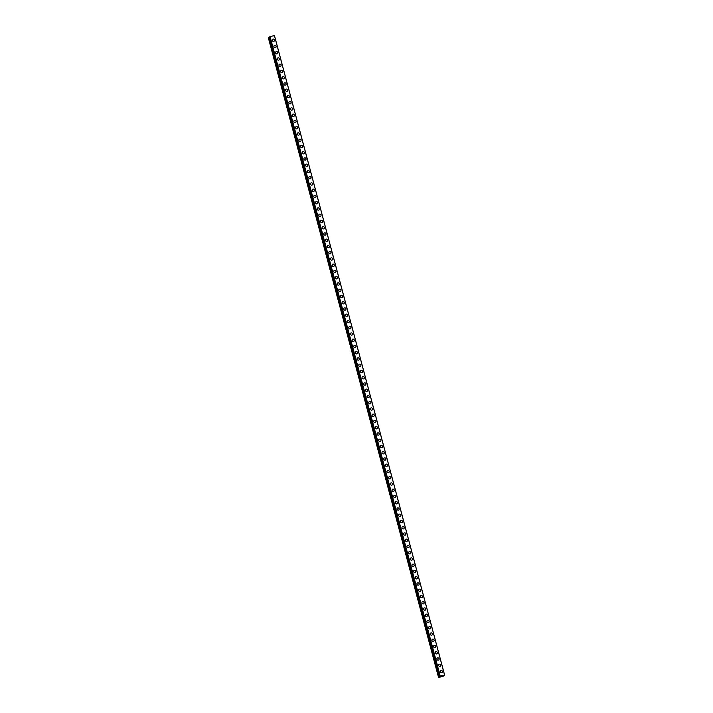 <?xml version="1.0" encoding="UTF-8"?>
<svg xmlns="http://www.w3.org/2000/svg" width="713" height="713" viewBox="0 0 713 713"><rect width="100%" height="100%" fill="white"/><g stroke="black" fill="none" stroke-linecap="round" stroke-linejoin="round"><path stroke-width="1.07" d="M440.625 670.559A1.203 1.087 -125.8 0 1 442.416 671.325A1.203 1.087 -125.8 0 1 442.033 672.502A1.203 1.087 -125.8 0 1 440.242 671.735A1.203 1.087 -125.8 0 1 440.625 670.559A1.203 1.087 -125.8 0 1 442.416 671.325A1.203 1.087 -125.8 0 1 442.033 672.502M438.967 664.302A1.203 1.087 -125.8 0 1 440.367 666.254A1.203 1.087 -125.8 0 1 438.967 664.302A1.203 1.087 -125.8 0 1 440.367 666.254M437.301 658.054A1.203 1.087 -125.8 0 1 439.092 658.821A1.203 1.087 -125.8 0 1 438.709 660.006A1.203 1.087 -125.8 0 1 436.917 659.24A1.203 1.087 -125.8 0 1 437.301 658.054A1.203 1.087 -125.8 0 1 439.092 658.821A1.203 1.087 -125.8 0 1 438.709 660.006M435.634 651.807A1.203 1.087 -125.8 0 1 437.425 652.573A1.203 1.087 -125.8 0 1 437.042 653.75A1.203 1.087 -125.8 0 1 435.251 652.983A1.203 1.087 -125.8 0 1 435.634 651.807A1.203 1.087 -125.8 0 1 437.425 652.573A1.203 1.087 -125.8 0 1 437.042 653.759M433.976 645.55A1.203 1.087 -125.8 0 1 435.768 646.317A1.203 1.087 -125.8 0 1 433.593 646.736A1.203 1.087 -125.8 0 1 433.976 645.55A1.203 1.087 -125.8 0 1 435.768 646.317A1.203 1.087 -125.8 0 1 435.376 647.502M432.31 639.303A1.203 1.087 -125.8 0 1 434.101 640.069A1.203 1.087 -125.8 0 1 433.718 641.254A1.203 1.087 -125.8 0 1 431.926 640.488A1.203 1.087 -125.8 0 1 432.31 639.303A1.203 1.087 -125.8 0 1 434.101 640.069A1.203 1.087 -125.8 0 1 433.718 641.254M430.652 633.055A1.203 1.087 -125.8 0 1 432.051 635.007A1.203 1.087 -125.8 0 1 430.26 634.24A1.203 1.087 -125.8 0 1 432.434 633.821A1.203 1.087 -125.8 0 1 432.051 635.007M428.985 626.798A1.203 1.087 -125.8 0 1 430.777 627.565A1.203 1.087 -125.8 0 1 430.394 628.75A1.203 1.087 -125.8 0 1 428.602 627.984A1.203 1.087 -125.8 0 1 428.985 626.798A1.203 1.087 -125.8 0 1 430.777 627.565A1.203 1.087 -125.8 0 1 430.394 628.75M427.319 620.551A1.203 1.087 -125.8 0 1 429.11 621.317A1.203 1.087 -125.8 0 1 428.727 622.502A1.203 1.087 -125.8 0 1 426.935 621.736A1.203 1.087 -125.8 0 1 427.319 620.551A1.203 1.087 -125.8 0 1 429.11 621.317A1.203 1.087 -125.8 0 1 428.727 622.502M425.661 614.303A1.203 1.087 -125.8 0 1 427.452 615.069A1.203 1.087 -125.8 0 1 425.278 615.488A1.203 1.087 -125.8 0 1 425.661 614.303A1.203 1.087 -125.8 0 1 427.452 615.069A1.203 1.087 -125.8 0 1 427.06 616.255M423.994 608.046A1.203 1.087 -125.8 0 1 425.786 608.813A1.203 1.087 -125.8 0 1 425.403 609.998A1.203 1.087 -125.8 0 1 423.611 609.232A1.203 1.087 -125.8 0 1 423.994 608.046A1.203 1.087 -125.8 0 1 425.786 608.813A1.203 1.087 -125.8 0 1 425.403 609.998M422.337 601.799A1.203 1.087 -125.8 0 1 423.736 603.751A1.203 1.087 -125.8 0 1 421.944 602.984A1.203 1.087 -125.8 0 1 424.119 602.565A1.203 1.087 -125.8 0 1 423.736 603.751M420.67 595.551A1.203 1.087 -125.8 0 1 422.461 596.318A1.203 1.087 -125.8 0 1 422.078 597.503A1.203 1.087 -125.8 0 1 420.287 596.736A1.203 1.087 -125.8 0 1 420.67 595.551A1.203 1.087 -125.8 0 1 422.461 596.318A1.203 1.087 -125.8 0 1 422.078 597.503M419.003 589.303A1.203 1.087 -125.8 0 1 420.795 590.07A1.203 1.087 -125.8 0 1 420.412 591.246A1.203 1.087 -125.8 0 1 418.62 590.48A1.203 1.087 -125.8 0 1 419.003 589.295A1.203 1.087 -125.8 0 1 420.795 590.07A1.203 1.087 -125.8 0 1 420.412 591.246M417.346 583.047A1.203 1.087 -125.8 0 1 419.137 583.813A1.203 1.087 -125.8 0 1 416.962 584.232A1.203 1.087 -125.8 0 1 417.346 583.047A1.203 1.087 -125.8 0 1 419.137 583.813A1.203 1.087 -125.8 0 1 418.745 584.999M415.679 576.799A1.203 1.087 -125.8 0 1 417.47 577.566A1.203 1.087 -125.8 0 1 417.087 578.751A1.203 1.087 -125.8 0 1 415.296 577.985A1.203 1.087 -125.8 0 1 415.679 576.799A1.203 1.087 -125.8 0 1 417.47 577.566A1.203 1.087 -125.8 0 1 417.087 578.751M414.021 570.552A1.203 1.087 -125.8 0 1 415.421 572.503A1.203 1.087 -125.8 0 1 413.629 571.728A1.203 1.087 -125.8 0 1 415.804 571.318A1.203 1.087 -125.8 0 1 415.421 572.494M412.355 564.295A1.203 1.087 -125.8 0 1 414.146 565.061A1.203 1.087 -125.8 0 1 413.763 566.247A1.203 1.087 -125.8 0 1 411.971 565.48A1.203 1.087 -125.8 0 1 412.355 564.295A1.203 1.087 -125.8 0 1 414.146 565.061A1.203 1.087 -125.8 0 1 413.763 566.247M410.688 558.047A1.203 1.087 -125.8 0 1 412.479 558.814A1.203 1.087 -125.8 0 1 412.096 559.999A1.203 1.087 -125.8 0 1 410.305 559.233A1.203 1.087 -125.8 0 1 410.688 558.047A1.203 1.087 -125.8 0 1 412.479 558.814A1.203 1.087 -125.8 0 1 412.096 559.999M409.03 551.8A1.203 1.087 -125.8 0 1 410.822 552.566A1.203 1.087 -125.8 0 1 408.647 552.985A1.203 1.087 -125.8 0 1 409.03 551.8A1.203 1.087 -125.8 0 1 410.822 552.566A1.203 1.087 -125.8 0 1 410.43 553.751M407.364 545.543A1.203 1.087 -125.8 0 1 409.155 546.31A1.203 1.087 -125.8 0 1 408.772 547.495A1.203 1.087 -125.8 0 1 406.98 546.728A1.203 1.087 -125.8 0 1 407.364 545.543A1.203 1.087 -125.8 0 1 409.155 546.31A1.203 1.087 -125.8 0 1 408.772 547.495M405.706 539.295A1.203 1.087 -125.8 0 1 407.105 541.247A1.203 1.087 -125.8 0 1 405.314 540.481A1.203 1.087 -125.8 0 1 407.488 540.062A1.203 1.087 -125.8 0 1 407.105 541.247M404.039 533.048A1.203 1.087 -125.8 0 1 405.831 533.814A1.203 1.087 -125.8 0 1 405.447 535A1.203 1.087 -125.8 0 1 403.656 534.233A1.203 1.087 -125.8 0 1 404.039 533.048A1.203 1.087 -125.8 0 1 405.831 533.814A1.203 1.087 -125.8 0 1 405.447 535M402.373 526.791A1.203 1.087 -125.8 0 1 404.164 527.558A1.203 1.087 -125.8 0 1 403.781 528.743A1.203 1.087 -125.8 0 1 401.989 527.976A1.203 1.087 -125.8 0 1 402.373 526.791A1.203 1.087 -125.8 0 1 404.164 527.558A1.203 1.087 -125.8 0 1 403.781 528.743M400.715 520.543A1.203 1.087 -125.8 0 1 402.506 521.31A1.203 1.087 -125.8 0 1 400.332 521.729A1.203 1.087 -125.8 0 1 400.715 520.543A1.203 1.087 -125.8 0 1 402.506 521.31A1.203 1.087 -125.8 0 1 402.114 522.495M399.048 514.296A1.203 1.087 -125.8 0 1 400.84 515.062A1.203 1.087 -125.8 0 1 400.456 516.248A1.203 1.087 -125.8 0 1 398.665 515.481A1.203 1.087 -125.8 0 1 399.048 514.296A1.203 1.087 -125.8 0 1 400.84 515.062A1.203 1.087 -125.8 0 1 400.456 516.248M397.391 508.048A1.203 1.087 -125.8 0 1 398.79 509.991A1.203 1.087 -125.8 0 1 396.998 509.225A1.203 1.087 -125.8 0 1 397.391 508.039A1.203 1.087 -125.8 0 1 398.79 509.991M395.724 501.792A1.203 1.087 -125.8 0 1 397.515 502.558A1.203 1.087 -125.8 0 1 397.132 503.743A1.203 1.087 -125.8 0 1 395.341 502.977A1.203 1.087 -125.8 0 1 395.724 501.792A1.203 1.087 -125.8 0 1 397.515 502.558A1.203 1.087 -125.8 0 1 397.132 503.743M394.057 495.544A1.203 1.087 -125.8 0 1 395.849 496.31A1.203 1.087 -125.8 0 1 395.465 497.496A1.203 1.087 -125.8 0 1 393.674 496.729A1.203 1.087 -125.8 0 1 394.057 495.544A1.203 1.087 -125.8 0 1 395.849 496.31A1.203 1.087 -125.8 0 1 395.465 497.496M392.4 489.296A1.203 1.087 -125.8 0 1 393.799 491.248A1.203 1.087 -125.8 0 1 392.4 489.296A1.203 1.087 -125.8 0 1 394.191 490.063A1.203 1.087 -125.8 0 1 393.799 491.239M390.733 483.04A1.203 1.087 -125.8 0 1 392.524 483.806A1.203 1.087 -125.8 0 1 392.141 484.992A1.203 1.087 -125.8 0 1 390.35 484.225A1.203 1.087 -125.8 0 1 390.733 483.04A1.203 1.087 -125.8 0 1 392.524 483.806A1.203 1.087 -125.8 0 1 392.141 484.992M389.066 476.792A1.203 1.087 -125.8 0 1 390.858 477.558A1.203 1.087 -125.8 0 1 390.474 478.744A1.203 1.087 -125.8 0 1 388.683 477.977A1.203 1.087 -125.8 0 1 390.858 477.558A1.203 1.087 -125.8 0 1 390.474 478.744M387.409 470.544A1.203 1.087 -125.8 0 1 389.2 471.311A1.203 1.087 -125.8 0 1 388.817 472.496A1.203 1.087 -125.8 0 1 387.025 471.73A1.203 1.087 -125.8 0 1 387.409 470.544A1.203 1.087 -125.8 0 1 389.2 471.311A1.203 1.087 -125.8 0 1 388.817 472.496M385.742 464.288A1.203 1.087 -125.8 0 1 387.533 465.054A1.203 1.087 -125.8 0 1 387.15 466.24A1.203 1.087 -125.8 0 1 385.359 465.473A1.203 1.087 -125.8 0 1 385.742 464.288A1.203 1.087 -125.8 0 1 387.533 465.054A1.203 1.087 -125.8 0 1 387.15 466.24M384.084 458.04A1.203 1.087 -125.8 0 1 385.483 459.992A1.203 1.087 -125.8 0 1 384.084 458.04A1.203 1.087 -125.8 0 1 385.876 458.807A1.203 1.087 -125.8 0 1 385.483 459.992M382.418 451.792A1.203 1.087 -125.8 0 1 384.209 452.559A1.203 1.087 -125.8 0 1 383.826 453.744A1.203 1.087 -125.8 0 1 382.034 452.978A1.203 1.087 -125.8 0 1 382.418 451.792A1.203 1.087 -125.8 0 1 384.209 452.559A1.203 1.087 -125.8 0 1 383.826 453.744M380.751 445.536A1.203 1.087 -125.8 0 1 382.542 446.302A1.203 1.087 -125.8 0 1 382.159 447.488A1.203 1.087 -125.8 0 1 380.368 446.721A1.203 1.087 -125.8 0 1 382.542 446.302A1.203 1.087 -125.8 0 1 382.159 447.488M379.093 439.288A1.203 1.087 -125.8 0 1 380.885 440.055A1.203 1.087 -125.8 0 1 380.501 441.24A1.203 1.087 -125.8 0 1 378.71 440.474A1.203 1.087 -125.8 0 1 379.093 439.288A1.203 1.087 -125.8 0 1 380.885 440.055A1.203 1.087 -125.8 0 1 380.492 441.24M377.427 433.041A1.203 1.087 -125.8 0 1 379.218 433.807A1.203 1.087 -125.8 0 1 378.835 434.992A1.203 1.087 -125.8 0 1 377.043 434.226A1.203 1.087 -125.8 0 1 377.427 433.041A1.203 1.087 -125.8 0 1 379.218 433.807A1.203 1.087 -125.8 0 1 378.835 434.992M375.769 426.793A1.203 1.087 -125.8 0 1 377.168 428.736A1.203 1.087 -125.8 0 1 375.769 426.784A1.203 1.087 -125.8 0 1 377.56 427.559A1.203 1.087 -125.8 0 1 377.168 428.736M374.102 420.536A1.203 1.087 -125.8 0 1 375.894 421.303A1.203 1.087 -125.8 0 1 375.51 422.488A1.203 1.087 -125.8 0 1 373.719 421.722A1.203 1.087 -125.8 0 1 374.102 420.536A1.203 1.087 -125.8 0 1 375.894 421.303A1.203 1.087 -125.8 0 1 375.51 422.488M372.436 414.289A1.203 1.087 -125.8 0 1 374.227 415.055A1.203 1.087 -125.8 0 1 373.844 416.24A1.203 1.087 -125.8 0 1 372.052 415.474A1.203 1.087 -125.8 0 1 374.227 415.055A1.203 1.087 -125.8 0 1 373.844 416.24M370.778 408.041A1.203 1.087 -125.8 0 1 372.569 408.807A1.203 1.087 -125.8 0 1 372.177 409.993A1.203 1.087 -125.8 0 1 370.395 409.217A1.203 1.087 -125.8 0 1 370.778 408.041A1.203 1.087 -125.8 0 1 372.569 408.807A1.203 1.087 -125.8 0 1 372.186 409.984M369.111 401.784A1.203 1.087 -125.8 0 1 370.903 402.551A1.203 1.087 -125.8 0 1 370.519 403.736A1.203 1.087 -125.8 0 1 368.728 402.97A1.203 1.087 -125.8 0 1 369.111 401.784A1.203 1.087 -125.8 0 1 370.903 402.551A1.203 1.087 -125.8 0 1 370.519 403.736M367.453 395.537A1.203 1.087 -125.8 0 1 368.853 397.489A1.203 1.087 -125.8 0 1 367.453 395.537A1.203 1.087 -125.8 0 1 369.245 396.303A1.203 1.087 -125.8 0 1 368.853 397.489M365.787 389.289A1.203 1.087 -125.8 0 1 367.578 390.056A1.203 1.087 -125.8 0 1 367.195 391.241A1.203 1.087 -125.8 0 1 365.404 390.474A1.203 1.087 -125.8 0 1 365.787 389.289A1.203 1.087 -125.8 0 1 367.578 390.056A1.203 1.087 -125.8 0 1 367.195 391.241M364.12 383.033A1.203 1.087 -125.8 0 1 365.912 383.799A1.203 1.087 -125.8 0 1 365.528 384.984A1.203 1.087 -125.8 0 1 363.737 384.218A1.203 1.087 -125.8 0 1 365.912 383.799A1.203 1.087 -125.8 0 1 365.528 384.984M362.462 376.785A1.203 1.087 -125.8 0 1 364.254 377.551A1.203 1.087 -125.8 0 1 363.862 378.737A1.203 1.087 -125.8 0 1 362.079 377.97A1.203 1.087 -125.8 0 1 362.462 376.785A1.203 1.087 -125.8 0 1 364.254 377.551A1.203 1.087 -125.8 0 1 363.871 378.737M360.796 370.537A1.203 1.087 -125.8 0 1 362.587 371.304A1.203 1.087 -125.8 0 1 362.204 372.489A1.203 1.087 -125.8 0 1 360.413 371.723A1.203 1.087 -125.8 0 1 360.796 370.537A1.203 1.087 -125.8 0 1 362.587 371.304A1.203 1.087 -125.8 0 1 362.204 372.489M359.138 364.281A1.203 1.087 -125.8 0 1 360.537 366.232A1.203 1.087 -125.8 0 1 359.138 364.281A1.203 1.087 -125.8 0 1 360.537 366.232M357.471 358.033A1.203 1.087 -125.8 0 1 359.263 358.799A1.203 1.087 -125.8 0 1 358.88 359.985A1.203 1.087 -125.8 0 1 357.088 359.218A1.203 1.087 -125.8 0 1 357.471 358.033A1.203 1.087 -125.8 0 1 359.263 358.799A1.203 1.087 -125.8 0 1 358.88 359.985M355.805 351.785A1.203 1.087 -125.8 0 1 357.596 352.552A1.203 1.087 -125.8 0 1 357.213 353.737A1.203 1.087 -125.8 0 1 355.422 352.971A1.203 1.087 -125.8 0 1 357.596 352.552A1.203 1.087 -125.8 0 1 357.213 353.737M354.147 345.538A1.203 1.087 -125.8 0 1 355.939 346.304A1.203 1.087 -125.8 0 1 355.546 347.481A1.203 1.087 -125.8 0 1 353.764 346.714A1.203 1.087 -125.8 0 1 354.147 345.529A1.203 1.087 -125.8 0 1 355.939 346.295A1.203 1.087 -125.8 0 1 355.555 347.481M352.48 339.281A1.203 1.087 -125.8 0 1 354.272 340.048A1.203 1.087 -125.8 0 1 353.889 341.233A1.203 1.087 -125.8 0 1 352.097 340.466A1.203 1.087 -125.8 0 1 352.48 339.281A1.203 1.087 -125.8 0 1 354.272 340.048A1.203 1.087 -125.8 0 1 353.889 341.233M350.823 333.033A1.203 1.087 -125.8 0 1 352.222 334.985A1.203 1.087 -125.8 0 1 350.823 333.033A1.203 1.087 -125.8 0 1 352.222 334.985M349.156 326.786A1.203 1.087 -125.8 0 1 350.948 327.552A1.203 1.087 -125.8 0 1 350.564 328.738A1.203 1.087 -125.8 0 1 348.773 327.962A1.203 1.087 -125.8 0 1 349.156 326.786A1.203 1.087 -125.8 0 1 350.948 327.552A1.203 1.087 -125.8 0 1 350.564 328.729M347.489 320.529A1.203 1.087 -125.8 0 1 349.281 321.296A1.203 1.087 -125.8 0 1 348.898 322.481A1.203 1.087 -125.8 0 1 347.106 321.715A1.203 1.087 -125.8 0 1 347.489 320.529A1.203 1.087 -125.8 0 1 349.281 321.296A1.203 1.087 -125.8 0 1 348.898 322.481M345.832 314.281A1.203 1.087 -125.8 0 1 347.623 315.048A1.203 1.087 -125.8 0 1 345.449 315.467A1.203 1.087 -125.8 0 1 345.832 314.281A1.203 1.087 -125.8 0 1 347.623 315.048A1.203 1.087 -125.8 0 1 347.231 316.233M344.165 308.034A1.203 1.087 -125.8 0 1 345.957 308.8A1.203 1.087 -125.8 0 1 345.573 309.986A1.203 1.087 -125.8 0 1 343.782 309.219A1.203 1.087 -125.8 0 1 344.165 308.034A1.203 1.087 -125.8 0 1 345.957 308.8A1.203 1.087 -125.8 0 1 345.573 309.986M342.507 301.777A1.203 1.087 -125.8 0 1 343.907 303.729A1.203 1.087 -125.8 0 1 342.115 302.963A1.203 1.087 -125.8 0 1 344.29 302.544A1.203 1.087 -125.8 0 1 343.907 303.729M340.841 295.53A1.203 1.087 -125.8 0 1 342.632 296.296A1.203 1.087 -125.8 0 1 342.249 297.481A1.203 1.087 -125.8 0 1 340.457 296.715A1.203 1.087 -125.8 0 1 340.841 295.53A1.203 1.087 -125.8 0 1 342.632 296.296A1.203 1.087 -125.8 0 1 342.249 297.481M339.174 289.282A1.203 1.087 -125.8 0 1 340.966 290.048A1.203 1.087 -125.8 0 1 340.582 291.234A1.203 1.087 -125.8 0 1 338.791 290.467A1.203 1.087 -125.8 0 1 339.174 289.282A1.203 1.087 -125.8 0 1 340.966 290.048A1.203 1.087 -125.8 0 1 340.582 291.234M337.516 283.025A1.203 1.087 -125.8 0 1 339.308 283.792A1.203 1.087 -125.8 0 1 337.133 284.211A1.203 1.087 -125.8 0 1 337.516 283.025A1.203 1.087 -125.8 0 1 339.308 283.792A1.203 1.087 -125.8 0 1 338.916 284.977M335.85 276.778A1.203 1.087 -125.8 0 1 337.641 277.544A1.203 1.087 -125.8 0 1 337.258 278.73A1.203 1.087 -125.8 0 1 335.466 277.963A1.203 1.087 -125.8 0 1 335.85 276.778A1.203 1.087 -125.8 0 1 337.641 277.544A1.203 1.087 -125.8 0 1 337.258 278.73M334.192 270.53A1.203 1.087 -125.8 0 1 335.591 272.482A1.203 1.087 -125.8 0 1 333.8 271.715A1.203 1.087 -125.8 0 1 335.975 271.296A1.203 1.087 -125.8 0 1 335.591 272.482M332.525 264.282A1.203 1.087 -125.8 0 1 334.317 265.049A1.203 1.087 -125.8 0 1 333.934 266.225A1.203 1.087 -125.8 0 1 332.142 265.459A1.203 1.087 -125.8 0 1 332.525 264.273A1.203 1.087 -125.8 0 1 334.317 265.04A1.203 1.087 -125.8 0 1 333.934 266.225M330.859 258.026A1.203 1.087 -125.8 0 1 332.65 258.792A1.203 1.087 -125.8 0 1 332.267 259.978A1.203 1.087 -125.8 0 1 330.476 259.211A1.203 1.087 -125.8 0 1 330.859 258.026A1.203 1.087 -125.8 0 1 332.65 258.792A1.203 1.087 -125.8 0 1 332.267 259.978M329.201 251.778A1.203 1.087 -125.8 0 1 330.992 252.545A1.203 1.087 -125.8 0 1 328.818 252.963A1.203 1.087 -125.8 0 1 329.201 251.778A1.203 1.087 -125.8 0 1 330.992 252.545A1.203 1.087 -125.8 0 1 330.6 253.73M327.534 245.53A1.203 1.087 -125.8 0 1 329.326 246.297A1.203 1.087 -125.8 0 1 328.943 247.473A1.203 1.087 -125.8 0 1 327.151 246.707A1.203 1.087 -125.8 0 1 327.534 245.53A1.203 1.087 -125.8 0 1 329.326 246.297A1.203 1.087 -125.8 0 1 328.943 247.482M325.877 239.274A1.203 1.087 -125.8 0 1 327.276 241.226A1.203 1.087 -125.8 0 1 325.484 240.459A1.203 1.087 -125.8 0 1 327.659 240.04A1.203 1.087 -125.8 0 1 327.276 241.226M324.21 233.026A1.203 1.087 -125.8 0 1 326.001 233.793A1.203 1.087 -125.8 0 1 325.618 234.978A1.203 1.087 -125.8 0 1 323.827 234.212A1.203 1.087 -125.8 0 1 324.21 233.026A1.203 1.087 -125.8 0 1 326.001 233.793A1.203 1.087 -125.8 0 1 325.618 234.978M322.543 226.779A1.203 1.087 -125.8 0 1 324.335 227.545A1.203 1.087 -125.8 0 1 323.952 228.73A1.203 1.087 -125.8 0 1 322.16 227.964A1.203 1.087 -125.8 0 1 322.543 226.779A1.203 1.087 -125.8 0 1 324.335 227.545A1.203 1.087 -125.8 0 1 323.952 228.73M320.886 220.522A1.203 1.087 -125.8 0 1 322.677 221.288A1.203 1.087 -125.8 0 1 320.502 221.707A1.203 1.087 -125.8 0 1 320.886 220.522A1.203 1.087 -125.8 0 1 322.677 221.288A1.203 1.087 -125.8 0 1 322.285 222.474M319.219 214.274A1.203 1.087 -125.8 0 1 321.01 215.041A1.203 1.087 -125.8 0 1 320.627 216.226A1.203 1.087 -125.8 0 1 318.836 215.46A1.203 1.087 -125.8 0 1 319.219 214.274A1.203 1.087 -125.8 0 1 321.01 215.041A1.203 1.087 -125.8 0 1 320.627 216.226M317.561 208.027A1.203 1.087 -125.8 0 1 318.961 209.978A1.203 1.087 -125.8 0 1 317.169 209.212A1.203 1.087 -125.8 0 1 319.344 208.793A1.203 1.087 -125.8 0 1 318.961 209.978M315.895 201.77A1.203 1.087 -125.8 0 1 317.686 202.537A1.203 1.087 -125.8 0 1 317.303 203.722A1.203 1.087 -125.8 0 1 315.511 202.955A1.203 1.087 -125.8 0 1 315.895 201.77A1.203 1.087 -125.8 0 1 317.686 202.537A1.203 1.087 -125.8 0 1 317.303 203.722M314.228 195.522A1.203 1.087 -125.8 0 1 316.019 196.289A1.203 1.087 -125.8 0 1 315.636 197.474A1.203 1.087 -125.8 0 1 313.845 196.708A1.203 1.087 -125.8 0 1 314.228 195.522A1.203 1.087 -125.8 0 1 316.019 196.289A1.203 1.087 -125.8 0 1 315.636 197.474M312.57 189.275A1.203 1.087 -125.8 0 1 314.362 190.041A1.203 1.087 -125.8 0 1 312.187 190.46A1.203 1.087 -125.8 0 1 312.57 189.275A1.203 1.087 -125.8 0 1 314.362 190.041A1.203 1.087 -125.8 0 1 313.97 191.227M310.904 183.027A1.203 1.087 -125.8 0 1 312.695 183.794A1.203 1.087 -125.8 0 1 312.312 184.97A1.203 1.087 -125.8 0 1 310.52 184.204A1.203 1.087 -125.8 0 1 310.904 183.018A1.203 1.087 -125.8 0 1 312.695 183.785A1.203 1.087 -125.8 0 1 312.312 184.97M309.246 176.771A1.203 1.087 -125.8 0 1 310.645 178.722A1.203 1.087 -125.8 0 1 308.854 177.956A1.203 1.087 -125.8 0 1 311.028 177.537A1.203 1.087 -125.8 0 1 310.645 178.722M307.579 170.523A1.203 1.087 -125.8 0 1 309.371 171.289A1.203 1.087 -125.8 0 1 308.987 172.475A1.203 1.087 -125.8 0 1 307.196 171.708A1.203 1.087 -125.8 0 1 307.579 170.523A1.203 1.087 -125.8 0 1 309.371 171.289A1.203 1.087 -125.8 0 1 308.987 172.475M305.913 164.275A1.203 1.087 -125.8 0 1 307.704 165.042A1.203 1.087 -125.8 0 1 307.321 166.218A1.203 1.087 -125.8 0 1 305.529 165.452A1.203 1.087 -125.8 0 1 305.913 164.275A1.203 1.087 -125.8 0 1 307.704 165.042A1.203 1.087 -125.8 0 1 307.321 166.218M304.255 158.019A1.203 1.087 -125.8 0 1 305.654 159.97A1.203 1.087 -125.8 0 1 304.255 158.019A1.203 1.087 -125.8 0 1 306.046 158.785A1.203 1.087 -125.8 0 1 305.654 159.97M302.588 151.771A1.203 1.087 -125.8 0 1 304.38 152.537A1.203 1.087 -125.8 0 1 303.996 153.723A1.203 1.087 -125.8 0 1 302.205 152.956A1.203 1.087 -125.8 0 1 302.588 151.771A1.203 1.087 -125.8 0 1 304.38 152.537A1.203 1.087 -125.8 0 1 303.996 153.723M300.922 145.523A1.203 1.087 -125.8 0 1 302.713 146.29A1.203 1.087 -125.8 0 1 302.33 147.475A1.203 1.087 -125.8 0 1 300.538 146.7A1.203 1.087 -125.8 0 1 302.713 146.29A1.203 1.087 -125.8 0 1 302.33 147.475M299.264 139.267A1.203 1.087 -125.8 0 1 301.055 140.033A1.203 1.087 -125.8 0 1 300.672 141.219A1.203 1.087 -125.8 0 1 298.881 140.452A1.203 1.087 -125.8 0 1 299.264 139.267A1.203 1.087 -125.8 0 1 301.055 140.033A1.203 1.087 -125.8 0 1 300.672 141.219M297.597 133.019A1.203 1.087 -125.8 0 1 299.389 133.786A1.203 1.087 -125.8 0 1 299.005 134.971A1.203 1.087 -125.8 0 1 297.214 134.204A1.203 1.087 -125.8 0 1 297.597 133.019A1.203 1.087 -125.8 0 1 299.389 133.786A1.203 1.087 -125.8 0 1 299.005 134.971M295.94 126.771A1.203 1.087 -125.8 0 1 297.339 128.723A1.203 1.087 -125.8 0 1 295.94 126.771A1.203 1.087 -125.8 0 1 297.731 127.538A1.203 1.087 -125.8 0 1 297.339 128.723M294.273 120.515A1.203 1.087 -125.8 0 1 296.064 121.281A1.203 1.087 -125.8 0 1 295.681 122.467A1.203 1.087 -125.8 0 1 293.89 121.7A1.203 1.087 -125.8 0 1 294.273 120.515A1.203 1.087 -125.8 0 1 296.064 121.281A1.203 1.087 -125.8 0 1 295.681 122.467M292.606 114.267A1.203 1.087 -125.8 0 1 294.398 115.034A1.203 1.087 -125.8 0 1 294.014 116.219A1.203 1.087 -125.8 0 1 292.223 115.453A1.203 1.087 -125.8 0 1 294.398 115.034A1.203 1.087 -125.8 0 1 294.014 116.219M290.949 108.02A1.203 1.087 -125.8 0 1 292.74 108.786A1.203 1.087 -125.8 0 1 292.357 109.971A1.203 1.087 -125.8 0 1 290.565 109.205A1.203 1.087 -125.8 0 1 290.949 108.02A1.203 1.087 -125.8 0 1 292.74 108.786A1.203 1.087 -125.8 0 1 292.348 109.971M289.282 101.772A1.203 1.087 -125.8 0 1 291.073 102.538A1.203 1.087 -125.8 0 1 290.69 103.715A1.203 1.087 -125.8 0 1 288.899 102.948A1.203 1.087 -125.8 0 1 289.282 101.763A1.203 1.087 -125.8 0 1 291.073 102.529A1.203 1.087 -125.8 0 1 290.69 103.715M287.624 95.515A1.203 1.087 -125.8 0 1 289.023 97.467A1.203 1.087 -125.8 0 1 287.624 95.515A1.203 1.087 -125.8 0 1 289.416 96.282A1.203 1.087 -125.8 0 1 289.023 97.467M285.958 89.268A1.203 1.087 -125.8 0 1 287.749 90.034A1.203 1.087 -125.8 0 1 287.366 91.219A1.203 1.087 -125.8 0 1 285.574 90.453A1.203 1.087 -125.8 0 1 285.958 89.268A1.203 1.087 -125.8 0 1 287.749 90.034A1.203 1.087 -125.8 0 1 287.366 91.219M284.291 83.02A1.203 1.087 -125.8 0 1 286.082 83.786A1.203 1.087 -125.8 0 1 285.699 84.963A1.203 1.087 -125.8 0 1 283.908 84.196A1.203 1.087 -125.8 0 1 286.082 83.786A1.203 1.087 -125.8 0 1 285.699 84.963M282.633 76.763A1.203 1.087 -125.8 0 1 284.425 77.53A1.203 1.087 -125.8 0 1 284.032 78.715A1.203 1.087 -125.8 0 1 282.25 77.949A1.203 1.087 -125.8 0 1 282.633 76.763A1.203 1.087 -125.8 0 1 284.425 77.53A1.203 1.087 -125.8 0 1 284.041 78.715M280.967 70.516A1.203 1.087 -125.8 0 1 282.758 71.282A1.203 1.087 -125.8 0 1 282.375 72.468A1.203 1.087 -125.8 0 1 280.583 71.701A1.203 1.087 -125.8 0 1 280.967 70.516A1.203 1.087 -125.8 0 1 282.758 71.282A1.203 1.087 -125.8 0 1 282.375 72.468M279.309 64.268A1.203 1.087 -125.8 0 1 280.708 66.22A1.203 1.087 -125.8 0 1 279.309 64.268A1.203 1.087 -125.8 0 1 281.1 65.035A1.203 1.087 -125.8 0 1 280.708 66.22M277.642 58.011A1.203 1.087 -125.8 0 1 279.434 58.778A1.203 1.087 -125.8 0 1 279.05 59.963A1.203 1.087 -125.8 0 1 277.259 59.197A1.203 1.087 -125.8 0 1 277.642 58.011A1.203 1.087 -125.8 0 1 279.434 58.778A1.203 1.087 -125.8 0 1 279.05 59.963M275.976 51.764A1.203 1.087 -125.8 0 1 277.767 52.53A1.203 1.087 -125.8 0 1 277.384 53.716A1.203 1.087 -125.8 0 1 275.592 52.949A1.203 1.087 -125.8 0 1 277.767 52.53A1.203 1.087 -125.8 0 1 277.384 53.716M274.318 45.516A1.203 1.087 -125.8 0 1 276.109 46.283A1.203 1.087 -125.8 0 1 275.717 47.468A1.203 1.087 -125.8 0 1 273.935 46.701A1.203 1.087 -125.8 0 1 274.318 45.516A1.203 1.087 -125.8 0 1 276.109 46.283A1.203 1.087 -125.8 0 1 275.726 47.468M272.651 39.26A1.203 1.087 -125.8 0 1 274.443 40.026A1.203 1.087 -125.8 0 1 274.059 41.211A1.203 1.087 -125.8 0 1 272.268 40.445A1.203 1.087 -125.8 0 1 272.651 39.26A1.203 1.087 -125.8 0 1 274.443 40.026A1.203 1.087 -125.8 0 1 274.059 41.211M269.157 37.29L268.32 37.7L438.513 677.323L440.242 676.12L444.68 675.282L442.648 676.592L438.513 677.323M269.951 36.96L269.149 37.272L439.36 676.904L269.131 37.299M269.862 36.595L440.135 676.156M444.68 675.282L274.487 35.659L269.942 36.532M441.08 676.343L441.552 676.254L441.08 676.343M440.777 676.566L441.249 676.477M440.696 676.584L441.57 676.236M270.058 36.497L440.242 676.12M274.443 35.65L444.636 675.273M268.641 37.468L438.834 677.092M268.703 37.441L438.887 677.065M269.184 37.245L439.377 676.878M269.844 37.031L440.028 676.655M269.87 37.014L440.064 676.637M269.149 37.272L439.342 676.895"/></g></svg>
